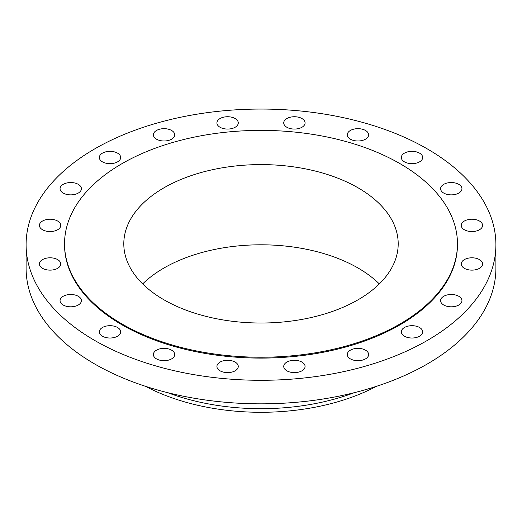 <?xml version="1.0" encoding="UTF-8"?>
<svg xmlns="http://www.w3.org/2000/svg" width="522" height="522" viewBox="0 0 522 522"><rect width="100%" height="100%" fill="white"/><g stroke="black" fill="none" stroke-linecap="round" stroke-linejoin="round"><path stroke-width="0.78" d="M479.464 221.034A10.675 6.166 0 0 0 467.829 219.697A10.675 6.166 0 0 0 461.239 225.393A10.675 6.166 0 0 0 464.365 229.752A10.675 6.166 0 0 0 476.005 231.089A10.675 6.166 0 0 0 482.596 225.393A10.675 6.166 0 0 0 479.464 221.034M479.464 259.604A10.675 6.166 0 0 0 467.829 258.273A10.675 6.166 0 0 0 461.239 263.962A10.675 6.166 0 0 0 464.365 268.321A10.675 6.166 0 0 0 476.005 269.659A10.675 6.166 0 0 0 482.596 263.962A10.675 6.166 0 0 0 479.464 259.604M458.818 296.294A10.675 6.166 0 0 0 447.184 294.956A10.675 6.166 0 0 0 440.594 300.652A10.675 6.166 0 0 0 443.72 305.011A10.675 6.166 0 0 0 455.354 306.342A10.675 6.166 0 0 0 461.95 300.652A10.675 6.166 0 0 0 458.818 296.294M419.551 327.496A10.675 6.166 0 0 0 407.91 326.159A10.675 6.166 0 0 0 401.32 331.855A10.675 6.166 0 0 0 404.452 336.214A10.675 6.166 0 0 0 416.086 337.551A10.675 6.166 0 0 0 422.676 331.855A10.675 6.166 0 0 0 419.551 327.496M365.498 350.171A10.675 6.166 0 0 0 353.864 348.833A10.675 6.166 0 0 0 347.274 354.529A10.675 6.166 0 0 0 350.399 358.888A10.675 6.166 0 0 0 362.033 360.226A10.675 6.166 0 0 0 368.623 354.529A10.675 6.166 0 0 0 365.498 350.171M301.957 362.092A10.675 6.166 0 0 0 290.317 360.754A10.675 6.166 0 0 0 283.727 366.451A10.675 6.166 0 0 0 286.859 370.809A10.675 6.166 0 0 0 298.493 372.147A10.675 6.166 0 0 0 305.083 366.451A10.675 6.166 0 0 0 301.957 362.092M235.141 362.092A10.675 6.166 0 0 0 223.507 360.754A10.675 6.166 0 0 0 216.917 366.451A10.675 6.166 0 0 0 220.043 370.809A10.675 6.166 0 0 0 231.683 372.147A10.675 6.166 0 0 0 238.273 366.451A10.675 6.166 0 0 0 235.141 362.092M171.601 350.171A10.675 6.166 0 0 0 159.967 348.833A10.675 6.166 0 0 0 153.377 354.529A10.675 6.166 0 0 0 156.502 358.888A10.675 6.166 0 0 0 168.136 360.226A10.675 6.166 0 0 0 174.726 354.529A10.675 6.166 0 0 0 171.601 350.171M117.548 327.496A10.675 6.166 0 0 0 105.914 326.159A10.675 6.166 0 0 0 99.324 331.855A10.675 6.166 0 0 0 102.449 336.214A10.675 6.166 0 0 0 114.09 337.551A10.675 6.166 0 0 0 120.68 331.855A10.675 6.166 0 0 0 117.548 327.496M78.28 296.294A10.675 6.166 0 0 0 66.646 294.956A10.675 6.166 0 0 0 60.05 300.652A10.675 6.166 0 0 0 63.182 305.011A10.675 6.166 0 0 0 74.816 306.342A10.675 6.166 0 0 0 81.406 300.652A10.675 6.166 0 0 0 78.28 296.294M57.635 259.604A10.675 6.166 0 0 0 45.995 258.273A10.675 6.166 0 0 0 39.404 263.962A10.675 6.166 0 0 0 42.536 268.321A10.675 6.166 0 0 0 54.171 269.659A10.675 6.166 0 0 0 60.761 263.962A10.675 6.166 0 0 0 57.635 259.604M57.635 221.034A10.675 6.166 0 0 0 45.995 219.697A10.675 6.166 0 0 0 39.404 225.393A10.675 6.166 0 0 0 42.536 229.752A10.675 6.166 0 0 0 54.171 231.089A10.675 6.166 0 0 0 60.761 225.393A10.675 6.166 0 0 0 57.635 221.034M78.28 184.344A10.675 6.166 0 0 0 66.646 183.013A10.675 6.166 0 0 0 60.05 188.703A10.675 6.166 0 0 0 63.182 193.062A10.675 6.166 0 0 0 74.816 194.399A10.675 6.166 0 0 0 81.406 188.703A10.675 6.166 0 0 0 78.28 184.344M117.548 153.142A10.675 6.166 0 0 0 105.914 151.804A10.675 6.166 0 0 0 99.324 157.5A10.675 6.166 0 0 0 102.449 161.859A10.675 6.166 0 0 0 114.09 163.197A10.675 6.166 0 0 0 120.68 157.5A10.675 6.166 0 0 0 117.548 153.142M171.601 130.467A10.675 6.166 0 0 0 159.967 129.13A10.675 6.166 0 0 0 153.377 134.826A10.675 6.166 0 0 0 156.502 139.185A10.675 6.166 0 0 0 168.136 140.522A10.675 6.166 0 0 0 174.726 134.826A10.675 6.166 0 0 0 171.601 130.467M235.141 118.546A10.675 6.166 0 0 0 223.507 117.209A10.675 6.166 0 0 0 216.917 122.905A10.675 6.166 0 0 0 220.043 127.264A10.675 6.166 0 0 0 231.683 128.601A10.675 6.166 0 0 0 238.273 122.905A10.675 6.166 0 0 0 235.141 118.546M301.957 118.546A10.675 6.166 0 0 0 290.317 117.209A10.675 6.166 0 0 0 283.727 122.905A10.675 6.166 0 0 0 286.859 127.264A10.675 6.166 0 0 0 298.493 128.601A10.675 6.166 0 0 0 305.083 122.905A10.675 6.166 0 0 0 301.957 118.546M365.498 130.467A10.675 6.166 0 0 0 353.864 129.13A10.675 6.166 0 0 0 347.274 134.826A10.675 6.166 0 0 0 350.399 139.185A10.675 6.166 0 0 0 362.033 140.522A10.675 6.166 0 0 0 368.623 134.826A10.675 6.166 0 0 0 365.498 130.467M458.818 184.344A10.675 6.166 0 0 0 447.184 183.013A10.675 6.166 0 0 0 440.594 188.703A10.675 6.166 0 0 0 443.72 193.062A10.675 6.166 0 0 0 455.354 194.399A10.675 6.166 0 0 0 461.95 188.703A10.675 6.166 0 0 0 458.818 184.344M419.551 153.142A10.675 6.166 0 0 0 407.91 151.804A10.675 6.166 0 0 0 401.32 157.5A10.675 6.166 0 0 0 404.452 161.859A10.675 6.166 0 0 0 416.086 163.197A10.675 6.166 0 0 0 422.676 157.5A10.675 6.166 0 0 0 419.551 153.142M145.397 386.273A170.838 98.632 0 0 0 376.603 386.273M167.64 392.661A170.838 98.632 0 0 0 354.36 392.661M26.1 244.681L26.1 268.217A234.9 135.616 0 0 0 94.9 364.115A234.9 135.616 0 0 0 350.895 393.51A234.9 135.616 0 0 0 495.9 268.217L495.9 244.681A234.9 135.616 0 0 0 427.1 148.783A234.9 135.616 0 0 0 171.105 119.381A234.9 135.616 0 0 0 26.1 244.681A234.9 135.616 0 0 0 94.9 340.572A234.9 135.616 0 0 0 350.895 369.974A234.9 135.616 0 0 0 495.9 244.681M64.539 243.807L64.539 244.681A196.461 113.424 0 0 0 122.083 324.88A196.461 113.424 0 0 0 336.181 349.472A196.461 113.424 0 0 0 457.461 244.681L457.461 243.807A196.461 113.424 0 0 0 399.917 163.601A196.461 113.424 0 0 0 185.819 139.015A196.461 113.424 0 0 0 64.539 243.807A196.461 113.424 0 0 0 122.083 324.012A196.461 113.424 0 0 0 336.181 348.598A196.461 113.424 0 0 0 457.461 243.807M358.02 187.796A137.201 79.213 0 0 0 208.493 170.622A137.201 79.213 0 0 0 123.799 243.807A137.201 79.213 0 0 0 163.98 299.817A137.201 79.213 0 0 0 313.507 316.991A137.201 79.213 0 0 0 398.201 243.807A137.201 79.213 0 0 0 358.02 187.796M379.318 283.909A137.201 79.213 0 0 0 358.02 268.001A137.201 79.213 0 0 0 142.682 283.909"/></g></svg>
